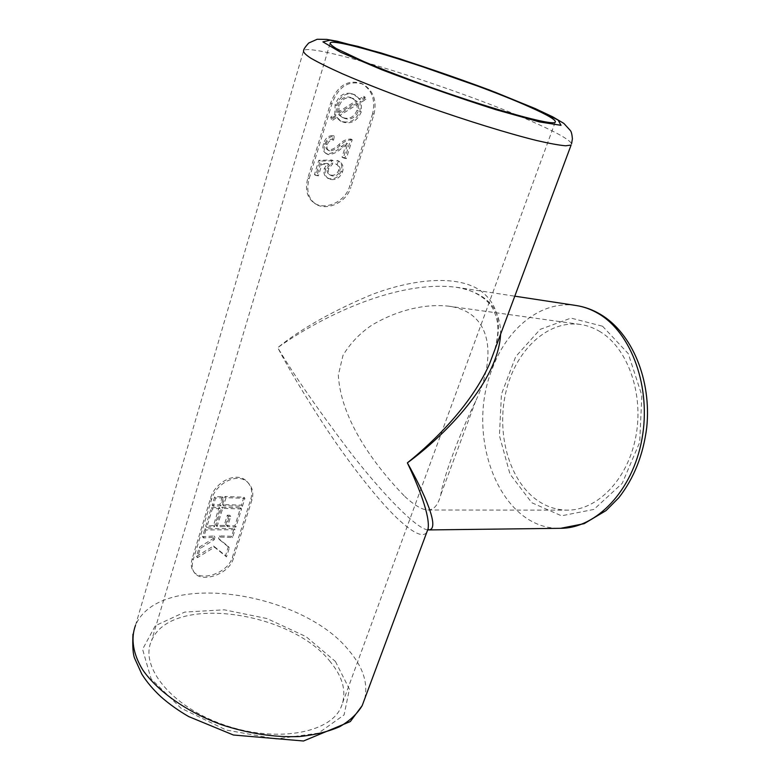 <?xml version="1.0" encoding="UTF-8"?>
<svg xmlns="http://www.w3.org/2000/svg" width="780" height="780" viewBox="0 0 780 780"><rect width="100%" height="100%" fill="white"/><g stroke="black" fill="none" stroke-linecap="round" stroke-linejoin="round"><path stroke-width="0.58" stroke-dasharray="3.9 2.92" d="M327.532 163.42L320.648 163.615L317.138 175.061L314.447 174.583L318.805 160.309L331.89 159.988L331.188 163.391L327.424 168.022C326.586 170.908 327.181 173.053 329.219 174.447L330.905 175.081C334.386 175.714 336.95 174.184 338.598 170.498C339.339 167.661 338.608 165.604 336.404 164.326L335.761 163.995L337.135 160.368L338.432 160.953C341.64 163.215 342.576 166.589 341.25 171.064C338.851 176.894 334.912 179.429 329.423 178.659L327.103 177.801C324.158 175.763 323.232 172.633 324.334 168.412L327.532 163.42L328.78 164.19L325.591 169.192L324.334 168.412M325.591 169.192C324.48 173.423 325.406 176.553 328.351 178.591L330.671 179.449C336.141 180.239 340.09 177.703 342.517 171.844C343.853 167.388 342.917 164.014 339.7 161.714L338.403 161.138L337.019 164.765L337.672 165.097C339.865 166.364 340.597 168.422 339.865 171.268C338.237 174.954 335.663 176.485 332.153 175.861L330.466 175.237C328.429 173.833 327.834 171.688 328.673 168.792L332.446 164.161L333.148 160.748L320.063 161.089L315.695 175.373L318.386 175.851L321.896 164.395L328.78 164.19M321.896 164.395L320.648 163.615M330.671 179.449L329.423 178.659M342.517 171.844L341.25 171.064M338.403 161.138L337.135 160.368M337.019 164.765L335.761 163.995M339.865 171.268L338.598 170.498M332.153 175.861L330.905 175.081M328.673 168.792L327.424 168.022M332.446 164.161L331.188 163.391M333.148 160.748L331.89 159.988M320.063 161.089L318.805 160.309M315.695 175.373L314.447 174.583M318.386 175.851L317.138 175.061M345.004 157.882L342.049 157.17L346.427 143.111L341.416 146.435C337.038 150.95 332.339 153.426 327.288 153.865L325.796 153.328C322.93 151.261 322.198 148.005 323.602 143.569C325.348 138.109 328.507 135.437 333.099 135.574L332.27 139.405C329.375 138.928 327.288 140.449 326.02 143.969C325.25 146.572 325.718 148.512 327.424 149.78L328.419 150.14C332.095 149.799 335.536 147.995 338.764 144.719C342.371 140.926 346.418 139.035 350.902 139.025L345.004 157.882L346.291 158.652L352.19 139.766L350.902 139.025M352.19 139.766C347.714 139.766 343.668 141.668 340.041 145.47C336.823 148.746 333.372 150.55 329.686 150.901L328.692 150.54C326.986 149.282 326.527 147.342 327.288 144.719C328.546 141.209 330.632 139.688 333.548 140.147L334.376 136.315C329.833 136.149 326.664 138.82 324.88 144.329C323.466 148.756 324.197 152.012 327.054 154.099L328.555 154.635C333.587 154.196 338.296 151.71 342.693 147.186L347.714 143.861L343.327 157.93L346.291 158.652M343.327 157.93L342.049 157.17M329.686 150.901L328.419 150.14M327.288 144.719L326.02 143.969M333.548 140.147L332.27 139.405M334.376 136.315L333.099 135.574M324.88 144.329L323.602 143.569M328.555 154.635L327.288 153.865M347.714 143.861L346.427 143.111M331.412 119.457L330.73 117.146L334.786 114.358L335.107 104.832C338.471 95.755 343.98 92.001 351.644 93.571L354.061 94.448L359.073 99.079L363.694 96.418L364.543 98.845L360.106 101.371L359.97 111.14C356.353 119.701 350.659 123.23 342.888 121.699L339.748 120.559L335.654 116.581L331.412 119.457L332.709 120.178L336.94 117.292L335.654 116.581M336.94 117.292L341.045 121.28L344.175 122.421C351.887 123.981 357.591 120.452 361.286 111.842L361.423 102.063L365.869 99.528L365.02 97.1L360.399 99.772L355.378 95.131L352.96 94.253C345.355 92.635 339.846 96.398 336.414 105.544L336.082 115.069L332.026 117.868L332.709 120.178M332.026 117.868L330.73 117.146M344.175 122.421L342.888 121.699M361.286 111.842L359.97 111.14M361.423 102.063L360.106 101.371M365.869 99.528L364.543 98.845M365.02 97.1L363.694 96.418M360.399 99.772L359.073 99.079M352.96 94.253L351.644 93.571M336.414 105.544L335.107 104.832M336.082 115.069L334.786 114.358M372.625 113.607L349.577 186.527C345.033 202.04 325.397 210.327 314.603 203.317C307.027 197.974 304.785 189.511 307.876 177.947L330.681 102.882C337.243 85.8 347.471 79.306 361.374 83.401C371.972 89.7 375.726 99.772 372.625 113.607L373.981 114.319L350.873 187.336L349.577 186.527M192.221 558.548C190.534 564.359 191.168 568.932 194.113 572.267C201.766 581.471 227.867 573.095 232.343 557.466L250.887 498.781C252.798 491.887 251.482 486.135 246.948 481.514C236.662 470.515 214.588 482.303 210.473 498.469L192.221 558.548L193.186 559.816L211.487 499.668C215.582 483.512 237.666 471.607 247.982 482.654C252.525 487.276 253.841 493.038 251.94 499.951L250.887 498.781M251.94 499.951L233.347 558.694C228.871 574.304 202.693 582.699 195.059 573.514C192.124 570.209 191.5 565.636 193.186 559.816M427.694 529.854C416.198 528.791 381.244 492.404 349.421 451.181C317.138 408.447 293.241 373.932 277.738 347.646C314.428 321.223 392.457 279.464 456.095 287.245L456.154 287.245C470.145 288.541 487.481 297.658 493.282 309.397C498.303 320.56 500 330.086 494.5 350.59C502.778 323.339 497.776 303.108 479.485 289.916C454.623 273.994 409.656 279.952 371.163 294.84C331.997 311.327 300.856 328.936 277.738 347.646C288.668 368.813 304.96 395.957 326.615 429.068C348.212 461.477 375.726 497.62 396.903 518.008C412.961 533.101 422.906 537.878 426.767 532.35M373.981 114.319C377.081 100.464 373.327 90.383 362.7 84.064C348.796 79.979 338.569 86.492 332.007 103.603L309.133 178.766C306.033 190.349 308.266 198.803 315.832 204.145C326.615 211.146 346.31 202.868 350.873 187.336M330.437 661.947C291.505 611.111 170.752 593.687 151.534 640.731C139.396 666.266 170.859 706.222 223.051 724.532C275.096 743.135 329.365 733.541 340.821 707.762C347.051 693.274 343.59 678.005 330.437 661.947M600.308 331.812C593.833 327.853 587.096 325.387 580.086 324.412C547.736 320.083 516.623 349.615 506.493 389.59C496.177 429.536 507.234 475.888 533.803 497.679C543.835 505.81 554.96 509.964 567.177 510.139C597.1 510.549 627.646 479.719 635.778 436.878C644.114 394.105 627.861 348.358 600.308 331.812M404.732 496.402C414.55 505.44 422.331 509.974 428.074 509.993C434.041 509.876 438.302 504.738 440.837 494.578C442.972 478.471 459.342 434.294 475.693 401.056C497.24 355.68 491.819 311.279 447.964 306.091C423.452 303.576 395.47 310.957 371.524 325.377C359.736 333.382 350.23 343.375 342.985 355.358L338.335 375.122C340.918 421.707 377.608 468.488 404.732 496.402M456.154 287.245C485.862 292.325 500.672 307.983 500.604 334.22M205.891 529.99L203.463 537.937L214.987 537.157L214.178 539.779L200.275 548.369L197.447 557.651L214.519 547.219L226.522 556.881L229.388 547.755L219.531 539.692L220.34 537.069L232.615 537.498L235.072 529.678L205.891 529.99L204.916 528.782L234.068 528.489L231.611 536.299L219.365 535.88L218.556 538.492L228.394 546.546L225.537 555.662L213.554 546.01L196.482 556.413L199.309 547.15L213.203 538.58L214.012 535.957L202.488 536.718L204.916 528.782M241.576 508.969L222.719 508.375L217.084 526.656L225.137 526.588L228.316 516.36L230.704 516.428L227.526 526.636L235.891 527.056L241.576 508.969L240.552 507.8L234.887 525.876L226.531 525.457L229.71 515.258L227.321 515.19L224.143 525.408L216.099 525.466L221.725 507.205L240.552 507.8M220.077 508.453L212.326 508.93L206.71 527.329L214.451 526.754L220.077 508.453L219.082 507.283L213.466 525.564L205.725 526.12L211.331 507.741L219.082 507.283M226.024 497.65L223.538 505.703L242.405 506.327L244.91 498.352L226.024 497.65L225.02 496.49L243.886 497.201L241.381 505.157L222.544 504.533L225.02 496.49M223.382 497.708L215.621 498.127L213.145 506.23L220.906 505.772L223.382 497.708L222.388 496.548L219.911 504.601L212.15 505.05L214.617 496.948L222.388 496.548M215.621 498.127L214.617 496.948M213.145 506.23L212.15 505.05M220.906 505.772L219.911 504.601M223.538 505.703L222.544 504.533M242.405 506.327L241.381 505.157M244.91 498.352L243.886 497.201M212.326 508.93L211.331 507.741M206.71 527.329L205.725 526.12M214.451 526.754L213.466 525.564M222.719 508.375L221.725 507.205M217.084 526.656L216.099 525.466M225.137 526.588L224.143 525.408M228.316 516.36L227.321 515.19M230.704 516.428L229.71 515.258M227.526 526.636L226.531 525.457M235.891 527.056L234.887 525.876M203.463 537.937L202.488 536.718M214.987 537.157L214.012 535.957M214.178 539.779L213.203 538.58M200.275 548.369L199.309 547.15M197.447 557.651L196.482 556.413M214.519 547.219L213.554 546.01M226.522 556.881L225.537 555.662M229.388 547.755L228.394 546.546M219.531 539.692L218.556 538.492M220.34 537.069L219.365 535.88M232.615 537.498L231.611 536.299M235.072 529.678L234.068 528.489M337.633 112.447L355.973 100.903L350.395 97.383C344.653 95.93 340.46 98.621 337.798 105.456L337.633 112.447L338.93 113.159L339.105 106.168C341.728 99.343 345.92 96.642 351.702 98.066L357.289 101.585L338.93 113.159M357.103 103.116L338.627 114.602L341.659 117.019L344.156 117.946C349.957 119.311 354.256 116.737 357.026 110.224L357.103 103.116L358.42 103.808L358.342 110.916C355.602 117.409 351.302 119.993 345.442 118.657L342.947 117.731L339.924 115.313L358.42 103.808M339.105 106.168L337.798 105.456M351.702 98.066L350.395 97.383M357.289 101.585L355.973 100.903M358.342 110.916L357.026 110.224M345.442 118.657L344.156 117.946M339.924 115.313L338.627 114.602M340.041 145.47L338.764 144.719M342.693 147.186L341.416 146.435M233.347 558.694L232.343 557.466M211.487 499.668L210.473 498.469M364.738 698.763C368.209 683.026 362.944 666.949 348.933 650.53C301.577 590.986 158.857 569.722 135.496 625.375L132.961 634.169M135.496 625.375L303.683 50.359C315.071 42.91 470.896 93.122 539.273 124.79C559.27 133.887 570.034 140.224 571.565 143.812M335.429 661.469L349.421 689.188L344.077 714.928L318.386 733.161L276.101 738.982L226.239 730.041L180.921 708.123L151.076 678.815L142.584 649.272L155.298 625.736L184.714 612.085L224.269 609.804L266.965 618.55L306.101 636.665L335.429 661.469M576.108 305.506C541.34 299.978 507.029 328.185 492.209 368.921C464.636 436.654 500.068 530.098 560.625 528.313M602.55 326.225L628.261 353.642L641.852 395.411L639.678 442.319L622.206 483.366L593.911 509.418L561.512 515.804L531.775 502.729L509.974 474.045L499.415 435.63L501.442 394.212L515.707 356.616L540.16 329.384L570.96 318.094L602.55 326.225M309.133 178.766L307.876 177.947M332.007 103.603L330.681 102.882M328.351 178.591L327.103 177.801M339.7 161.714L338.432 160.953M337.672 165.097L336.414 164.326M330.466 175.237L329.219 174.447M328.692 150.54L327.424 149.78M327.054 154.099L325.796 153.328M341.045 121.28L339.748 120.559M355.378 95.131L354.061 94.448M195.059 573.514L194.113 572.267M247.982 482.654L246.948 481.514M329.989 43.777L151.534 640.731M555.155 122.314L340.821 707.762M428.074 509.993L567.177 510.139M447.964 306.091L580.086 324.412M456.095 287.245L514.79 296.176M475.693 401.056L440.846 494.578M315.832 204.145L314.603 203.317M362.7 84.064L361.374 83.401M353.847 98.855L352.54 98.173M342.947 117.731L341.659 117.019"/><path stroke-width="1.17" d="M426.767 532.35L428.084 528.801C430.17 516.029 419.026 487.373 407.365 462.862C436 439.822 471.685 404.011 489.46 364.123L571.106 145.06L565.636 145.792C559.026 145.216 549.344 143.452 536.582 140.498C508.745 133.624 467.415 120.9 425.363 106.099C393.364 94.633 365.752 83.879 342.527 73.837C328.809 67.675 318.201 62.429 310.703 58.11C305.126 54.415 302.786 51.831 303.683 50.359C303.596 49.364 305.253 46.927 308.656 43.056L317.206 39.263L326.742 39.4L337.262 41.252L380.728 52.845C417.271 64.252 453.59 76.664 489.703 90.1L534.953 108.459L552.815 116.873L563.852 123.406L570.365 130.533C571.36 131.722 572.042 134.472 572.403 138.801L571.565 143.812M528.957 106.675C471.432 80.808 338.637 37.459 330.32 42.695C329.638 43.748 331.715 45.747 336.531 48.691L363.597 61.464C383.194 69.703 406.36 78.595 433.105 88.159C496.06 110.477 551.723 125.648 555.155 122.314C556.91 120.393 548.174 115.177 528.957 106.675M500.604 334.22C498.089 381.566 445.146 435.279 407.365 462.862C424.096 492.521 440.68 529.396 428.747 529.932L427.694 529.854M135.496 625.375C130.64 638.45 132.922 653.893 142.799 669.971C157.706 691.431 186.693 711.906 221.471 724.698C248.498 733.58 274.462 737.529 299.364 736.554C314.837 734.965 328.302 731.669 339.758 726.658C349.83 720.798 357.298 713.798 362.173 705.646L364.738 698.763M534.085 108.157L495.056 92.186L399.867 58.792L358.137 46.439L330.213 40.18L322.93 41.876L340.567 52.221L381.888 69.79C419.338 84.094 457.255 97.373 495.641 109.619L539.565 121.933L561.044 125.326L558.1 120.081L534.085 108.157M598.669 313.765C591.416 309.445 583.898 306.696 576.108 305.506C584.62 306.813 592.771 309.777 600.571 314.408C632.258 333.206 651.631 380.133 646.747 427.362C643.305 454.857 633.984 478.315 618.803 497.747L606.06 510.588L584.132 523.673L560.625 528.313C596.086 528.382 632.483 491.098 641.911 439.325C651.573 387.631 631.566 332.953 598.669 313.765M560.625 528.313L428.747 529.932L428.084 528.801L362.173 705.646L350.317 721.558L303.508 741L233.405 735.014L188.711 716.586C178.337 710.56 169.084 703.969 160.972 696.803C153.153 689.549 146.767 681.993 141.814 674.125L134.57 658.174C132.98 654.245 132.444 646.24 132.961 634.169M330.32 42.695L329.989 43.777M514.79 296.176L576.108 305.506"/></g></svg>
